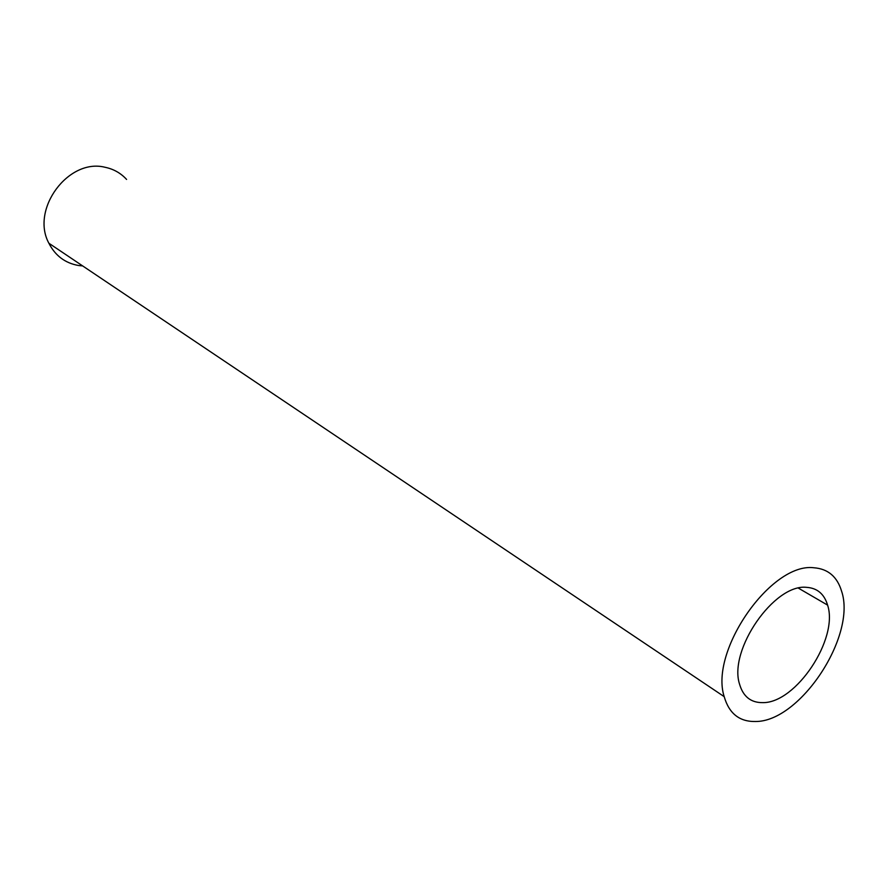 <?xml version="1.0" encoding="UTF-8"?>
<svg xmlns="http://www.w3.org/2000/svg" width="888" height="888" viewBox="0 0 888 888"><rect width="100%" height="100%" fill="white"/><g stroke="black" fill="none" stroke-linecap="round" stroke-linejoin="round"><path stroke-width="1.33" d="M806.459 587.334C774.325 583.671 728.349 649.949 739.538 684.126C743.156 696.569 750.871 702.741 762.681 702.63C795.892 703.385 838.86 638.672 827.594 605.116C824.242 593.939 817.204 588.011 806.459 587.334M82.684 265.934L78.61 265.512C65.201 263.17 55.289 255.744 48.884 243.245C30.303 209.313 68.498 157.886 105.062 167.277C113.609 169.042 120.779 173.093 126.584 179.432M813.885 567.765C771.306 562.204 709.29 650.904 724.197 696.658C729.081 713.552 739.526 721.833 755.522 721.5C800.021 721.866 856.687 635.963 841.635 591.319C837.229 576.667 827.982 568.82 813.885 567.765M48.884 243.245L724.197 696.658M798.434 588.167L827.594 605.116"/></g></svg>

